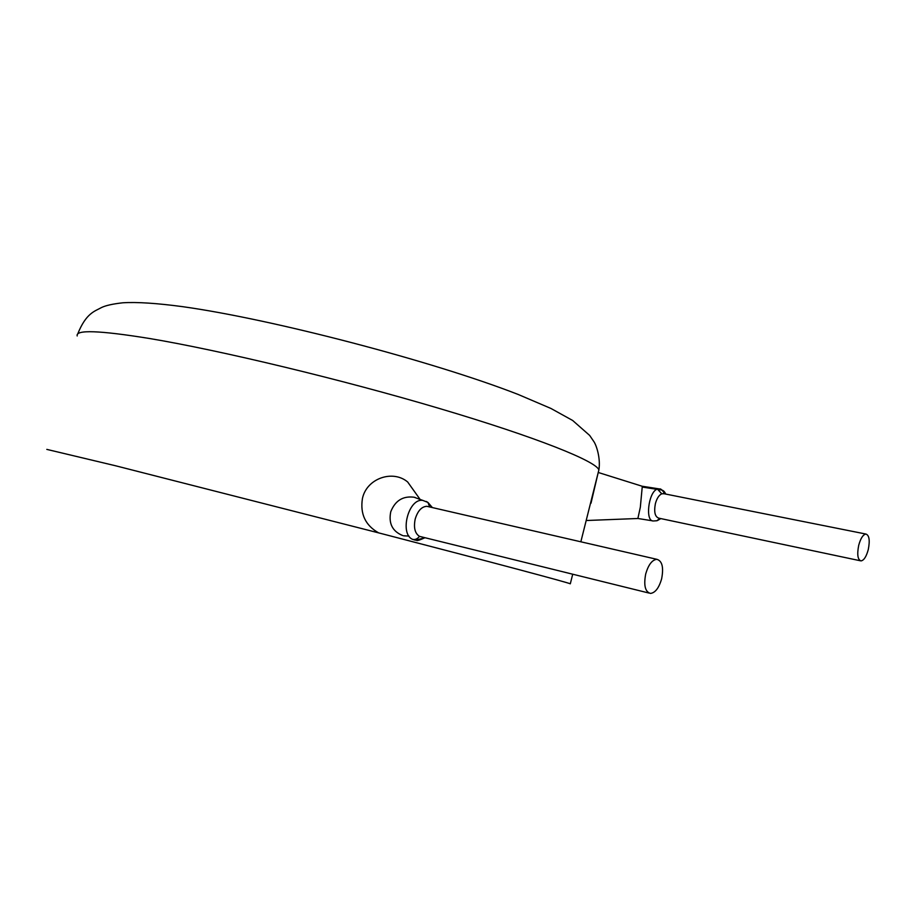 <?xml version="1.0" encoding="UTF-8"?>
<svg xmlns="http://www.w3.org/2000/svg" width="915" height="915" viewBox="0 0 915 915"><rect width="100%" height="100%" fill="white"/><g stroke="black" fill="none" stroke-linecap="round" stroke-linejoin="round"><path stroke-width="1.37" d="M659.784 518.37L656.89 520.738L653.333 520.978C645.086 521.561 648.323 492.876 656.787 489.296L658.789 488.827L642.296 486.265L640.328 507.23L637.881 518.496L586.183 520.521M664.004 493.723L661.762 493.803C658.949 495.129 656.821 498.423 655.38 503.696C653.825 512.068 655.003 516.906 658.914 518.187L860.306 560.758M425.086 537.78L415.376 540.193L412.516 539.335C399.329 533.685 408.548 498.046 422.776 500.391L418.452 498.869M648.907 593.034L419.493 536.362C414.907 533.422 413.477 527.635 415.216 518.999C417.732 510.856 421.609 506.624 426.848 506.304L428.597 506.704M868.278 549.56C870.051 540.433 869.261 535.264 865.933 534.051C863.039 534.554 860.626 538.329 858.693 545.386C856.932 554.536 857.698 559.706 861.004 560.906C863.932 560.403 866.356 556.617 868.278 549.56M645.704 573.957C648.369 564.795 652.075 559.911 656.81 559.305C662.186 560.861 663.798 567.346 661.648 578.749C658.994 587.933 655.266 592.817 650.474 593.423C645.155 591.868 643.565 585.383 645.704 573.957M402.68 535.55C392.375 531.329 388.406 523.38 390.762 511.725C395.177 500.642 402.943 495.804 414.072 497.222L415.319 497.554M46.814 449.391L115.519 465.758L378.627 532.873C365.417 525.427 360.018 514.001 362.42 498.606C366.538 478.373 392.787 469.406 407.621 481.953M598.17 472.712L590.999 503.216M378.627 532.873L388.646 535.469C497.657 563.731 566.762 582.226 570.308 583.804L572.71 574.22M657.393 489.045L661.762 493.803M412.516 539.335C415.124 539.942 417.446 538.946 419.493 536.362M426.31 501.477L427.946 502.438L429.661 506.956M656.787 489.296L642.421 487.077M598.25 472.415L598.879 469.898C596.145 461.297 537.688 437.622 439.669 408.559C341.901 379.531 219.669 350.182 149.328 338.47C99.403 330.406 75.362 329.572 77.192 335.954M422.822 500.402L427.946 502.438L432.36 507.573M663.192 493.562L865.933 534.051M426.848 506.304L656.81 559.305M420.111 499.43L407.632 481.931M77.638 334.135C86.113 312.941 94.783 311.294 101.599 307.497C105.751 305.484 112.82 303.917 122.782 302.796C136.815 301.904 156.762 303.197 182.611 306.662C271.904 319.083 432.578 361.048 518.165 394.457L550.933 408.456L572.664 420.477L589.649 435.414L593.812 441.51C596.511 445.319 600.755 458.609 598.879 469.898L580.842 541.794M408.971 536.076L403.595 535.801M422.776 500.391L414.072 497.222M642.307 486.288L598.238 472.472M637.972 518.496L652.464 520.818M415.376 540.193C417.709 539.415 413.912 542.744 424.937 537.734M657.359 520.601L660.836 518.588M665.868 494.1C664.77 492.956 664.622 489.674 659.132 489.8M658.766 488.839C659.28 489.994 659.967 486.208 664.805 493.883"/></g></svg>
